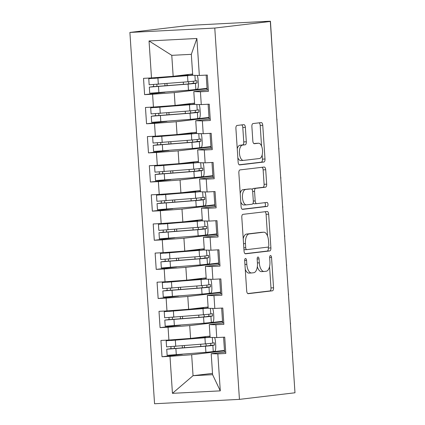 <?xml version="1.0" encoding="UTF-8"?>
<svg xmlns="http://www.w3.org/2000/svg" width="425" height="425" viewBox="0 0 425 425"><rect width="100%" height="100%" fill="white"/><g stroke="black" fill="none" stroke-linecap="round" stroke-linejoin="round"><path stroke-width="0.64" d="M245.485 258.496A2.008 0.946 87 0 0 244.678 260.61L246.697 290.982A2.863 1.349 87 0 0 248.184 293.686A2.863 1.349 87 0 0 248.227 293.68L272.398 290.812A2.863 1.349 87 0 0 273.551 287.794L271.533 257.423A2.008 0.946 87 0 0 270.491 255.531A2.008 0.946 87 0 0 270.459 255.531A2.008 0.946 87 0 0 269.652 257.646L269.912 261.577A9.169 4.319 87 0 1 266.225 271.235L264.212 271.474A9.169 4.319 87 0 1 264.074 271.485A9.169 4.319 87 0 1 259.308 262.836L259.043 258.905A2.008 0.946 87 0 0 258.002 257.013A2.008 0.946 87 0 0 257.97 257.013A2.008 0.946 87 0 0 257.168 259.128L257.428 263.059A9.169 4.319 87 0 1 253.736 272.717L251.722 272.956A9.169 4.319 87 0 1 251.589 272.967A9.169 4.319 87 0 1 246.819 264.318L246.558 260.387A2.008 0.946 87 0 0 245.512 258.496A2.008 0.946 87 0 0 245.485 258.496M245.368 127.351A2.863 1.349 87 0 0 243.876 124.647A2.863 1.349 87 0 0 243.833 124.652L237.054 125.455A2.863 1.349 87 0 0 235.902 128.472L238.138 162.207A2.863 1.349 87 0 0 239.631 164.905A2.863 1.349 87 0 0 239.673 164.905L263.845 162.037A2.863 1.349 87 0 0 264.998 159.014L262.756 125.285A2.863 1.349 87 0 0 261.263 122.581A2.863 1.349 87 0 0 261.226 122.586L253.034 123.558A2.863 1.349 87 0 0 251.882 126.576L252.838 141.01A2.863 1.349 87 0 0 254.331 143.714A2.863 1.349 87 0 0 254.373 143.714L258.432 143.23A7.666 3.612 87 0 1 258.549 143.22A7.666 3.612 87 0 1 262.538 150.567A7.666 3.612 87 0 1 259.447 158.52L243.536 160.411A7.666 3.612 87 0 1 243.424 160.422A7.666 3.612 87 0 1 239.429 153.069A7.666 3.612 87 0 1 242.521 145.116L245.172 144.803A2.863 1.349 87 0 0 246.325 141.785L245.368 127.351L242.797 127.484A2.863 1.349 87 0 0 241.729 124.902M294.982 392.78L239.44 399.373L214.774 28.061L270.316 21.468L294.982 392.78M242.957 214.354A2.863 1.349 87 0 0 241.804 217.377L244.046 251.106A2.863 1.349 87 0 0 245.538 253.81A2.863 1.349 87 0 0 245.576 253.805L269.748 250.936A2.863 1.349 87 0 0 270.9 247.918L268.664 214.184A2.863 1.349 87 0 0 267.171 211.485A2.863 1.349 87 0 0 267.128 211.485L242.957 214.354M241.092 206.656L238.85 172.922A2.863 1.349 87 0 1 240.008 169.904L264.175 167.036A2.863 1.349 87 0 1 264.217 167.036A2.863 1.349 87 0 1 265.71 169.734L266.666 184.174A2.863 1.349 87 0 1 265.513 187.191L255.712 188.355A2.863 1.349 87 0 0 254.559 191.372L255.197 200.945A2.863 1.349 87 0 0 256.684 203.649A2.863 1.349 87 0 0 256.727 203.644L266.932 202.433A2.008 0.946 87 0 1 266.964 202.433A2.008 0.946 87 0 1 268.01 204.356A2.008 0.946 87 0 1 267.197 206.438L242.627 209.355A2.863 1.349 87 0 1 242.585 209.355A2.863 1.349 87 0 1 241.092 206.656M270.316 21.468L267.745 21.601L270.443 21.25L268.127 21.298L196.106 25.011L185.433 25.845L129.891 32.438L214.774 28.061M129.891 32.438L154.557 403.75L239.44 399.373M212.516 373.378L193.051 375.689L172.444 393.332L220.288 390.862L217.834 353.876L225.808 353.467L224.724 337.158L216.75 337.567L215.9 324.753L223.874 324.344L222.79 308.035L214.816 308.444L213.966 295.63L221.935 295.221L220.857 278.912L212.883 279.326L212.027 266.512L220.001 266.098L218.917 249.788L210.949 250.203L210.093 237.389L218.067 236.975L216.984 220.665L209.01 221.08L208.16 208.266L216.134 207.852L215.05 191.548L207.076 191.957L206.226 179.143L214.2 178.734L213.116 162.424L205.142 162.833L204.292 150.02L212.266 149.611L211.183 133.301L203.208 133.71L202.358 120.897L210.333 120.488L209.249 104.178L201.275 104.587L200.425 91.773L208.399 91.364L207.315 75.055L199.341 75.464L192.716 75.305L191.324 54.336L171.774 55.34L173.166 76.309L192.631 74.003M172.444 393.332L169.989 356.347L191.659 354.721L224.496 350.827L224.581 352.128M182.437 354.333L162.015 356.756L169.989 356.347M162.015 356.756L160.932 340.446L168.906 340.037L168.056 327.223L189.725 325.598L222.557 321.704L222.647 323.005M180.498 325.21L160.082 327.632L168.056 327.223M160.082 327.632L158.998 311.323L166.972 310.914L166.122 298.1L187.792 296.475L220.623 292.581L220.713 293.882M178.564 296.087L158.148 298.509L166.122 298.1M158.148 298.509L157.064 282.2L165.038 281.791L164.188 268.977L185.858 267.357L218.689 263.457L218.779 264.759M176.63 266.964L156.214 269.386L164.188 268.977M156.214 269.386L155.13 253.082L163.104 252.668L162.254 239.854L183.924 238.234L216.755 234.334L216.84 235.636M174.696 237.841L154.28 240.268L162.254 239.854M154.28 240.268L153.197 223.959L161.171 223.545L160.315 210.731L181.99 209.111L214.822 205.211L214.907 206.513M172.762 208.718L152.347 211.145L160.315 210.731M152.347 211.145L151.263 194.836L159.237 194.422L158.382 181.608L180.057 179.988L212.888 176.088L212.973 177.39M170.829 179.6L150.407 182.022L158.382 181.608M150.407 182.022L149.329 165.713L157.298 165.298L156.448 152.485L178.123 150.864L210.954 146.965L211.039 148.272M168.895 150.477L148.474 152.899L156.448 152.485M148.474 152.899L147.39 136.59L155.364 136.181L154.514 123.367L176.184 121.741L209.02 117.847L209.105 119.149M166.961 121.353L146.54 123.776L154.514 123.367M146.54 123.776L145.456 107.467L153.43 107.058L152.58 94.244L174.25 92.618L207.087 88.724L207.172 90.026M165.028 92.23L144.606 94.653L152.58 94.244M144.606 94.653L143.523 78.343L151.497 77.934L149.042 40.949L196.881 38.478L199.341 75.464M208.298 89.893L193.8 91.614L194.65 104.428L201.275 104.587M200.425 91.773L193.8 91.614M151.497 77.934L173.166 76.309M171.774 55.34L149.042 40.949M210.232 119.011L195.734 120.732L196.584 133.546L203.208 133.71M202.358 120.897L195.734 120.732M174.25 92.618L175.105 105.432L194.565 103.121M153.43 107.058L175.105 105.432M212.171 148.134L197.667 149.855L198.523 162.669L205.142 162.833M204.292 150.02L197.667 149.855M176.184 121.741L177.039 134.555L196.499 132.244M155.364 136.181L177.039 134.555M214.104 177.257L199.601 178.978L200.457 191.792L207.076 191.957M206.226 179.143L199.601 178.978M178.123 150.864L178.973 163.678L198.433 161.367M157.298 165.298L178.973 163.678M216.038 206.38L201.54 208.101L202.39 220.915L209.01 221.08M208.16 208.266L201.54 208.101M180.057 179.988L180.907 192.801L200.366 190.49M159.237 194.422L180.907 192.801M217.972 235.503L203.474 237.224L204.324 250.038L210.949 250.203M210.093 237.389L203.474 237.224M181.99 209.111L182.84 221.924L202.3 219.613M161.171 223.545L182.84 221.924M219.906 264.626L205.408 266.348L206.258 279.161L212.883 279.326M212.027 266.512L205.408 266.348M183.924 238.234L184.774 251.048L204.239 248.737M163.104 252.668L184.774 251.048M221.839 293.749L207.342 295.471L208.192 308.284L214.816 308.444M213.966 295.63L207.342 295.471M185.858 267.357L186.708 280.171L206.173 277.86M165.038 281.791L186.708 280.171M223.773 322.873L209.275 324.594L210.125 337.408L216.75 337.567M215.9 324.753L209.275 324.594M187.792 296.475L188.642 309.288L208.107 306.983M166.972 310.914L188.642 309.288M292.315 352.633L294.966 392.604M225.707 351.99L211.209 353.712L212.601 374.68L220.288 390.862M217.834 353.876L211.209 353.712M189.725 325.598L190.575 338.412L210.04 336.106M168.906 340.037L190.575 338.412M191.659 354.721L193.051 375.689L212.601 374.68M206.178 75.113L207.087 88.724M208.117 104.237L209.02 117.847M210.051 133.36L210.954 146.965M211.985 162.483L212.888 176.088M213.918 191.606L214.822 205.211M215.852 220.724L216.755 234.334M217.786 249.847L218.689 263.457M219.72 278.97L220.623 292.581M221.653 308.093L222.557 321.704M223.587 337.216L224.496 350.827M196.881 38.478L191.324 54.336M288.437 294.238L288.575 294.201A4.378 4.378 0 0 1 288.506 295.317M286.498 265.12L286.641 265.078A4.378 4.378 0 0 1 286.572 266.193M276.829 119.505L276.967 119.468A4.378 4.378 0 0 1 276.898 120.583M245.257 269.312A9.169 4.319 87 0 0 249.013 273.1A9.169 4.319 87 0 0 249.151 273.089M257.332 266.576A9.169 4.319 87 0 0 261.502 271.618A9.169 4.319 87 0 0 261.641 271.607M247.759 293.563L269.827 290.944A2.863 1.349 87 0 0 270.98 287.927L269.562 266.597M267.527 235.992L266.087 214.317A2.863 1.349 87 0 0 265.025 211.735M245.108 253.688L267.176 251.069A2.863 1.349 87 0 0 268.329 248.051L268.26 246.999M245.719 247.738A2.008 0.946 87 0 0 246.76 249.629A2.008 0.946 87 0 0 246.787 249.629L268.005 247.111A2.008 0.946 87 0 0 268.812 244.997L268.536 240.853A9.169 4.319 87 0 0 263.771 232.204A9.169 4.319 87 0 0 263.633 232.215L249.13 233.936A9.169 4.319 87 0 0 245.443 243.594L245.719 247.738L243.828 247.833M243.955 249.714A2.008 0.946 87 0 0 244.189 249.762A2.008 0.946 87 0 0 244.216 249.762L246.728 249.629M261.332 232.332A9.169 4.319 87 0 0 261.194 232.337A9.169 4.319 87 0 0 261.062 232.347L263.633 232.215M243.222 238.701A9.169 4.319 87 0 1 246.558 234.069L261.062 232.347M252.174 189.656A2.863 1.349 87 0 1 253.141 188.488L262.942 187.324A2.863 1.349 87 0 0 264.095 184.307L263.139 169.867A2.863 1.349 87 0 0 262.071 167.285M253.13 203.017A2.863 1.349 87 0 0 254.113 203.782A2.863 1.349 87 0 0 254.155 203.777L256.642 203.649M242.154 209.238L264.626 206.571A2.008 0.946 87 0 0 265.439 204.871A2.008 0.946 87 0 0 264.754 202.693M245.538 189.561A7.666 3.612 87 0 0 242.447 197.513A7.666 3.612 87 0 0 246.442 204.866A7.666 3.612 87 0 0 246.558 204.855L252.163 204.186A2.863 1.349 87 0 0 253.316 201.168L252.678 191.595A2.863 1.349 87 0 0 251.191 188.891A2.863 1.349 87 0 0 251.148 188.897L242.967 189.693A7.666 3.612 87 0 0 240.215 193.417M240.784 201.971A7.666 3.612 87 0 0 243.87 204.993A7.666 3.612 87 0 0 243.982 204.988M248.657 189.024A2.863 1.349 87 0 0 248.614 189.024A2.863 1.349 87 0 0 248.572 189.029L251.148 188.897M242.967 189.693L248.572 189.029M237.246 148.761A7.666 3.612 87 0 1 239.95 145.249L242.601 144.936A2.863 1.349 87 0 0 243.753 141.918L242.797 127.484M237.841 157.723A7.666 3.612 87 0 0 240.853 160.554A7.666 3.612 87 0 0 240.964 160.544M256.089 143.352A7.666 3.612 87 0 0 255.972 143.352A7.666 3.612 87 0 0 255.861 143.363L258.432 143.23M253.9 143.592L255.861 143.363M261.556 146.051L260.185 125.418A2.863 1.349 87 0 0 259.123 122.836M239.206 164.788L261.274 162.169A2.863 1.349 87 0 0 262.427 159.147L262.151 155.008M210.805 343.342L210.747 345.334L209.164 345.631A14.599 0.404 176.2 0 1 203.32 346.258L173.878 348.553A1.169 0.542 87 0 0 174.33 347.788A1.169 0.542 87 0 0 174.144 346.54M177.204 339.416L166.17 340.77L166.579 346.89L205.339 343.873A18.397 0.51 176.2 0 0 212.697 343.081L214.28 342.784L214.434 345.116L212.851 345.408A18.397 0.51 176.2 0 1 205.493 346.2L166.733 349.217L167.137 355.332L205.902 352.32A18.397 0.51 -3.8 0 0 213.26 351.528L214.779 351.241A5.838 1.323 86.6 0 0 215.703 345.174L215.507 342.258A5.838 1.323 86.6 0 0 214.598 337.514M166.733 349.217L170.526 348.723A1.169 0.542 -93 0 0 170.972 347.995A1.169 0.542 -93 0 0 170.813 346.763M182.479 339.017L171.041 340.499L202.762 337.817A14.599 0.404 -3.8 0 0 208.601 337.184L210.093 336.908M166.17 340.77L204.935 337.758A18.397 0.51 -3.8 0 0 210.115 337.259M202.194 337.036L195.24 337.859M205.525 336.637L205.557 337.078L202.21 337.248M203.224 352.548L206.561 352.261M224.464 350.386L206.582 352.511M205.588 337.556L205.557 337.078A12.553 0.345 176.2 0 1 200.249 337.572L192.116 338.231M208.872 314.218L208.813 316.211L207.225 316.508A14.599 0.404 176.2 0 1 201.386 317.135L171.944 319.43A1.169 0.542 87 0 0 172.396 318.665A1.169 0.542 87 0 0 172.21 317.417M175.27 310.293L164.236 311.652L164.645 317.767L203.405 314.75A18.397 0.51 176.2 0 0 210.763 313.958L212.357 313.661L212.5 315.993L210.917 316.285A18.397 0.51 176.2 0 1 203.559 317.082L164.799 320.094L165.203 326.214L203.968 323.197A18.397 0.51 -3.8 0 0 211.321 322.405L212.84 322.118A5.838 1.323 86.6 0 0 213.764 316.051L213.573 313.14A5.838 1.323 86.6 0 0 212.665 308.396M164.799 320.094L168.592 319.6A1.169 0.542 -93 0 0 169.038 318.872A1.169 0.542 -93 0 0 168.879 317.64M180.545 309.899L169.107 311.376L200.828 308.693A14.599 0.404 -3.8 0 0 206.667 308.061L208.16 307.785M164.236 311.652L203.001 308.635A18.397 0.51 -3.8 0 0 208.181 308.136M200.26 307.913L193.306 308.736M203.591 307.514L203.617 307.955L200.276 308.125M201.291 323.425L204.627 323.138M222.53 321.268L204.643 323.388M203.649 308.433L203.617 307.955A12.553 0.345 176.2 0 1 198.316 308.449L190.182 309.108M206.938 285.095L206.879 287.093L205.291 287.385A14.599 0.404 176.2 0 1 199.452 288.017L170.011 290.307A1.169 0.542 87 0 0 170.462 289.542A1.169 0.542 87 0 0 170.276 288.293M173.331 281.169L162.302 282.529L162.711 288.644L201.471 285.627A18.397 0.51 176.2 0 0 208.829 284.835L210.417 284.538L210.566 286.87L208.983 287.167A18.397 0.51 176.2 0 1 201.625 287.959L162.865 290.971L163.269 297.091L202.029 294.073A18.397 0.51 -3.8 0 0 209.387 293.282L210.906 292.995A5.838 1.323 86.6 0 0 211.831 286.928L211.639 284.017A5.838 1.323 86.6 0 0 210.731 279.273M162.865 290.971L166.658 290.482A1.169 0.542 -93 0 0 167.105 289.749A1.169 0.542 -93 0 0 166.945 288.517M178.612 280.776L167.174 282.253L198.895 279.57A14.599 0.404 -3.8 0 0 204.733 278.938L206.226 278.662M162.302 282.529L201.062 279.512A18.397 0.51 -3.8 0 0 206.247 279.013M198.326 278.789L191.372 279.613M201.657 278.396L201.684 278.832L198.342 279.002M199.357 294.302L202.693 294.015M220.596 292.145L202.709 294.265M201.716 279.31L201.684 278.832A12.553 0.345 176.2 0 1 196.377 279.331L188.248 279.985M205.004 255.972L204.94 257.97L203.357 258.262A14.599 0.404 176.2 0 1 197.519 258.894L168.077 261.184A1.169 0.542 87 0 0 168.528 260.424A1.169 0.542 87 0 0 168.343 259.176M171.397 252.046L160.368 253.406L160.772 259.521L199.538 256.503A18.397 0.51 176.2 0 0 206.895 255.712L208.478 255.414L208.633 257.747L207.049 258.044A18.397 0.51 176.2 0 1 199.692 258.836L160.932 261.853L161.335 267.968L200.095 264.95A18.397 0.51 -3.8 0 0 207.453 264.159L208.972 263.872A5.838 1.323 86.6 0 0 209.897 257.805L209.706 254.894A5.838 1.323 86.6 0 0 208.797 250.15M160.932 261.853L164.725 261.359A1.169 0.542 -93 0 0 165.166 260.626A1.169 0.542 -93 0 0 165.012 259.393M176.678 251.653L165.24 253.13L196.956 250.447A14.599 0.404 -3.8 0 0 202.799 249.82L204.292 249.539M160.368 253.406L199.128 250.389A18.397 0.51 -3.8 0 0 204.313 249.889M196.393 249.666L189.438 250.49M199.723 249.273L199.75 249.709L196.408 249.879M197.423 265.179L200.759 264.892M218.663 263.022L200.775 265.142M199.782 250.187L199.75 249.709A12.553 0.345 176.2 0 1 194.443 250.208L186.309 250.862M203.07 226.849L203.007 228.847L201.423 229.139A14.599 0.404 176.2 0 1 195.585 229.771L166.143 232.061A1.169 0.542 87 0 0 166.595 231.301A1.169 0.542 87 0 0 166.409 230.053M169.463 222.923L158.435 224.283L158.838 230.398L197.604 227.38A18.397 0.51 176.2 0 0 204.962 226.589L206.545 226.297L206.699 228.623L205.116 228.921A18.397 0.51 176.2 0 1 197.758 229.712L158.998 232.73L159.402 238.845L198.162 235.827A18.397 0.51 -3.8 0 0 205.519 235.036L207.039 234.754A5.838 1.323 86.6 0 0 207.963 228.682L207.772 225.771A5.838 1.323 86.6 0 0 206.863 221.027M158.998 232.73L162.786 232.236A1.169 0.542 -93 0 0 163.232 231.503A1.169 0.542 -93 0 0 163.078 230.276M174.744 222.53L163.301 224.012L195.022 221.324A14.599 0.404 -3.8 0 0 200.86 220.697L202.358 220.416M158.435 224.283L197.195 221.266A18.397 0.51 -3.8 0 0 202.38 220.766M194.459 220.543L187.505 221.372M197.79 220.15L197.816 220.586L194.475 220.761M195.489 236.056L198.826 235.769M216.729 233.899L198.842 236.018M197.848 221.064L197.816 220.586A12.553 0.345 176.2 0 1 192.509 221.085L184.376 221.738M201.137 197.731L201.073 199.723L199.49 200.021A14.599 0.404 176.2 0 1 193.651 200.648L164.209 202.938A1.169 0.542 87 0 0 164.656 202.178A1.169 0.542 87 0 0 164.47 200.929M167.53 193.8L156.501 195.16L156.905 201.275L195.67 198.257A18.397 0.51 176.2 0 0 203.023 197.466L204.611 197.173L204.765 199.5L203.182 199.798A18.397 0.51 176.2 0 1 195.824 200.589L157.059 203.607L157.468 209.722L196.228 206.704A18.397 0.51 -3.8 0 0 203.586 205.913L205.105 205.631A5.838 1.323 86.6 0 0 206.029 199.559L205.838 196.648A5.838 1.323 86.6 0 0 204.924 191.903M157.059 203.607L160.852 203.113A1.169 0.542 -93 0 0 161.298 202.38A1.169 0.542 -93 0 0 161.144 201.153M172.81 193.407L161.367 194.889L193.088 192.201A14.599 0.404 -3.8 0 0 198.927 191.574L200.419 191.292M156.501 195.16L195.261 192.143A18.397 0.51 -3.8 0 0 200.446 191.643M192.525 191.42L185.571 192.249M195.856 191.027L195.883 191.462L192.541 191.638M193.556 206.933L196.892 206.646M214.795 204.776L196.908 206.901M195.914 191.941L195.883 191.462A12.553 0.345 176.2 0 1 190.575 191.962L182.442 192.621M199.203 168.608L199.139 170.6L197.556 170.898A14.599 0.404 176.2 0 1 191.718 171.525L162.276 173.814A1.169 0.542 87 0 0 162.722 173.055A1.169 0.542 87 0 0 162.536 171.806M165.596 164.682L154.567 166.037L154.971 172.152L193.731 169.139A18.397 0.51 176.2 0 0 201.089 168.348L202.677 168.05L202.831 170.377L201.243 170.675A18.397 0.51 176.2 0 1 193.89 171.466L155.125 174.484L155.534 180.598L194.294 177.581A18.397 0.51 -3.8 0 0 201.652 176.789L203.171 176.508A5.838 1.323 86.6 0 0 204.096 170.436L203.899 167.524A5.838 1.323 86.6 0 0 202.991 162.78M155.125 174.484L158.918 173.99A1.169 0.542 -93 0 0 159.364 173.262A1.169 0.542 -93 0 0 159.205 172.029M170.877 164.284L159.433 165.766L191.154 163.078A14.599 0.404 -3.8 0 0 196.993 162.451L198.486 162.169M154.567 166.037L193.327 163.019A18.397 0.51 -3.8 0 0 198.512 162.525M190.591 162.297L183.637 163.126M193.917 161.904L193.949 162.339L190.607 162.515M191.622 177.815L194.958 177.523M212.856 175.653L194.974 177.778M193.981 162.817L193.949 162.339A12.553 0.345 176.2 0 1 188.642 162.839L180.508 163.498M197.269 139.485L197.205 141.477L195.622 141.775A14.599 0.404 176.2 0 1 189.784 142.402L160.342 144.697A1.169 0.542 87 0 0 160.788 143.932A1.169 0.542 87 0 0 160.602 142.683M163.662 135.559L152.633 136.914L153.037 143.034L191.797 140.016A18.397 0.51 176.2 0 0 199.155 139.225L200.749 138.927L200.898 141.254L199.309 141.552A18.397 0.51 176.2 0 1 191.951 142.343L153.191 145.361L153.6 151.475L192.36 148.458A18.397 0.51 -3.8 0 0 199.718 147.666L201.238 147.385A5.838 1.323 86.6 0 0 202.162 141.312L201.965 138.401A5.838 1.323 86.6 0 0 201.057 133.657M153.191 145.361L156.984 144.867A1.169 0.542 -93 0 0 157.431 144.139A1.169 0.542 -93 0 0 157.271 142.906M168.943 135.161L157.5 136.643L189.221 133.955A14.599 0.404 -3.8 0 0 195.059 133.328L196.552 133.052M152.633 136.914L191.393 133.902A18.397 0.51 -3.8 0 0 196.578 133.402M188.657 133.179L181.703 134.002M191.983 132.781L192.015 133.216L188.668 133.392M189.688 148.692L193.024 148.405M210.922 146.529L193.04 148.654M192.047 133.694L192.015 133.216A12.553 0.345 176.2 0 1 186.708 133.716L178.574 134.374M195.335 110.362L195.272 112.354L193.688 112.652A14.599 0.404 176.2 0 1 187.85 113.278L158.403 115.573A1.169 0.542 87 0 0 158.854 114.808A1.169 0.542 87 0 0 158.668 113.56M161.728 106.436L150.694 107.791L151.103 113.911L189.863 110.893A18.397 0.51 176.2 0 0 197.221 110.102L198.815 109.804L198.964 112.136L197.375 112.428A18.397 0.51 176.2 0 1 190.018 113.22L151.258 116.238L151.667 122.352L190.427 119.34A18.397 0.51 -3.8 0 0 197.784 118.548L199.304 118.262A5.838 1.323 86.6 0 0 200.228 112.195L200.032 109.278A5.838 1.323 86.6 0 0 199.123 104.534M151.258 116.238L155.051 115.743A1.169 0.542 -93 0 0 155.497 115.016A1.169 0.542 -93 0 0 155.337 113.783M167.004 106.037L155.566 107.52L187.287 104.837A14.599 0.404 -3.8 0 0 193.125 104.205L194.618 103.928M150.694 107.791L189.46 104.778A18.397 0.51 -3.8 0 0 194.639 104.279M186.724 104.056L179.77 104.879M190.049 103.657L190.081 104.098L186.734 104.268M187.754 119.568L191.091 119.282M208.988 117.406L191.107 119.531M190.113 104.577L190.081 104.098A12.553 0.345 176.2 0 1 184.774 104.593L176.641 105.251M193.396 81.239L193.338 83.231L191.755 83.528A14.599 0.404 176.2 0 1 185.911 84.155L156.469 86.45A1.169 0.542 87 0 0 156.921 85.685A1.169 0.542 87 0 0 156.735 84.437M159.795 77.313L148.761 78.673L149.17 84.787L187.93 81.77A18.397 0.51 176.2 0 0 195.288 80.978L196.871 80.681L197.025 83.013L195.442 83.305A18.397 0.51 176.2 0 1 188.084 84.097L149.324 87.114L149.727 93.234L188.493 90.217A18.397 0.51 -3.8 0 0 195.851 89.425L197.37 89.138A5.838 1.323 86.6 0 0 198.294 83.072L198.098 80.16A5.838 1.323 86.6 0 0 197.189 75.411M149.324 87.114L153.117 86.62A1.169 0.542 -93 0 0 153.563 85.892A1.169 0.542 -93 0 0 153.404 84.66M165.07 76.92L153.632 78.397L185.353 75.714A14.599 0.404 -3.8 0 0 191.192 75.082L192.684 74.805M148.761 78.673L187.526 75.655A18.397 0.51 -3.8 0 0 192.706 75.156M184.79 74.933L177.836 75.756M188.116 74.534L188.148 74.975L184.801 75.145M185.815 90.445L189.152 90.158M207.055 88.283L189.173 90.408M188.179 75.453L188.148 74.975A12.553 0.345 176.2 0 1 182.84 75.469L174.707 76.128M272.962 61.258L270.443 21.25M244.928 264.414L246.819 264.318M257.157 259L259.043 258.905M257.417 262.932L259.308 262.836M269.647 257.518L271.533 257.423M270.98 287.927L273.551 287.794M269.827 290.944L272.398 290.812M244.673 260.483L246.558 260.387M266.087 214.317L268.664 214.184M268.329 248.051L270.9 247.918M267.176 251.069L269.748 250.936M246.558 234.069L249.13 233.936M243.552 243.69L245.443 243.594M263.139 169.867L265.71 169.734M264.095 184.307L266.666 184.174M262.942 187.324L265.513 187.191M253.141 188.488L255.712 188.355M252.668 191.468L254.559 191.372M253.305 201.046L255.197 200.945M264.626 206.571L267.197 206.438M243.753 141.918L246.325 141.785M242.601 144.936L245.172 144.803M239.95 145.249L242.521 145.116M260.185 125.418L262.756 125.285M262.427 159.147L264.998 159.014M261.274 162.169L263.845 162.037M173.878 348.553L170.526 348.723M214.434 345.116L210.747 345.334M213.26 351.528L212.851 345.408M212.697 343.081L212.325 337.461M205.339 343.873L204.935 337.758M175.748 346.412L175.339 340.297M182.41 348.054L182.267 345.854M181.852 339.607L181.815 339.092M206.146 345.998L206.003 343.814M205.902 352.32L205.493 346.2M176.306 354.859L175.902 348.744M200.839 346.471L200.69 344.271M200.276 338.029L200.249 337.572M184.524 347.873L184.376 345.674M183.961 339.426L183.929 338.911M171.944 319.43L168.592 319.6M212.5 315.993L208.813 316.211M211.321 322.405L210.917 316.285M210.763 313.958L210.391 308.337M203.405 314.75L203.001 308.635M173.809 317.289L173.405 311.174M180.476 318.931L180.333 316.731M179.913 310.489L179.881 309.968M204.212 316.88L204.069 314.691M203.968 323.197L203.559 317.082M174.372 325.736L173.968 319.621M198.905 317.353L198.757 315.148M198.342 308.906L198.316 308.449M182.591 318.75L182.442 316.551M182.028 310.303L181.996 309.788M170.011 290.307L166.658 290.482M210.566 286.87L206.879 287.093M209.387 293.282L208.983 287.167M208.829 284.835L208.457 279.214M201.471 285.627L201.062 279.512M171.875 288.166L171.472 282.051M178.542 289.808L178.394 287.608M177.979 281.366L177.947 280.845M202.279 287.757L202.135 285.568M202.029 294.073L201.625 287.959M172.438 296.613L172.035 290.498M196.972 288.23L196.823 286.025M196.408 279.783L196.377 279.331M180.657 289.627L180.508 287.428M180.094 281.185L180.062 280.665M168.077 261.184L164.725 261.359M208.633 257.747L204.94 257.97M207.453 264.159L207.049 258.044M206.895 255.712L206.518 250.091M199.538 256.503L199.128 250.389M169.942 259.043L169.538 252.928M176.609 260.69L176.46 258.485M176.046 252.243L176.014 251.722M200.345 258.634L200.202 256.445M200.095 264.95L199.692 258.836M170.505 267.49L170.096 261.375M195.038 259.107L194.889 256.902M194.475 250.66L194.443 250.208M178.723 260.504L178.574 258.304M178.16 252.062L178.128 251.542M166.143 232.061L162.786 232.236M206.699 228.623L203.007 228.847M205.519 235.036L205.116 228.921M204.962 226.589L204.584 220.968M197.604 227.38L197.195 221.266M168.008 229.925L167.604 223.805M174.675 231.567L174.526 229.362M174.112 223.12L174.08 222.599M198.411 229.511L198.262 227.327M198.162 235.827L197.758 229.712M168.571 238.367L168.162 232.252M193.104 229.983L192.955 227.779M192.541 221.537L192.509 221.085M176.789 231.386L176.641 229.181M176.226 222.939L176.189 222.424M164.209 202.938L160.852 203.113M204.765 199.5L201.073 199.723M203.586 205.913L203.182 199.798M203.023 197.466L202.651 191.845M195.67 198.257L195.261 192.143M166.074 200.802L165.67 194.682M172.741 202.443L172.593 200.239M172.178 193.997L172.146 193.476M196.477 200.387L196.329 198.204M196.228 206.704L195.824 200.589M166.637 209.243L166.228 203.129M191.165 200.86L191.022 198.661M190.607 192.413L190.575 191.962M174.85 202.263L174.707 200.058M174.292 193.816L174.255 193.301M162.276 173.814L158.918 173.99M202.831 170.377L199.139 170.6M201.652 176.789L201.243 170.675M201.089 168.348L200.717 162.727M193.731 169.139L193.327 163.019M164.14 171.679L163.737 165.564M170.808 173.32L170.659 171.116M170.244 164.873L170.207 164.358M194.544 171.264L194.395 169.081M194.294 177.581L193.89 171.466M164.703 180.126L164.294 174.006M189.231 171.737L189.088 169.538M188.673 163.29L188.642 162.839M172.917 173.14L172.773 170.935M172.359 164.693L172.322 164.178M160.342 144.697L156.984 144.867M200.898 141.254L197.205 141.477M199.718 147.666L199.309 141.552M199.155 139.225L198.783 133.604M191.797 140.016L191.393 133.902M162.207 142.556L161.798 136.441M168.868 144.197L168.725 141.998M168.311 135.75L168.273 135.235M192.605 142.141L192.461 139.958M192.36 148.458L191.951 142.343M162.764 151.002L162.361 144.883M187.298 142.614L187.154 140.415M186.74 134.173L186.708 133.716M170.983 144.017L170.839 141.812M170.425 135.57L170.388 135.054M158.403 115.573L155.051 115.743M198.964 112.136L195.272 112.354M197.784 118.548L197.375 112.428M197.221 110.102L196.849 104.481M189.863 110.893L189.46 104.778M160.273 113.433L159.864 107.318M166.935 115.074L166.791 112.875M166.377 106.627L166.34 106.112M190.671 113.018L190.528 110.835M190.427 119.34L190.018 113.22M160.831 121.879L160.427 115.765M185.364 113.491L185.22 111.292M184.801 105.049L184.774 104.593M169.049 114.893L168.906 112.694M168.491 106.447L168.454 105.931M156.469 86.45L153.117 86.62M197.025 83.013L193.338 83.231M195.851 89.425L195.442 83.305M195.288 80.978L194.916 75.358M187.93 81.77L187.526 75.655M158.339 84.309L157.93 78.195M165.001 85.951L164.857 83.752M164.443 77.509L164.406 76.989M188.737 83.895L188.594 81.712M188.493 90.217L188.084 84.097M158.897 92.756L158.493 86.642M183.43 84.368L183.281 82.168M182.867 75.926L182.84 75.469M167.115 85.77L166.967 83.571M166.552 77.323L166.52 76.808M290.44 324.44A4.378 4.378 0 0 0 290.509 323.324L290.302 322.362M292.453 352.591A4.378 4.378 0 0 0 292.235 351.496M288.368 293.239L288.575 294.201M284.638 237.07A4.378 4.378 0 0 0 284.707 235.955L284.5 234.993M286.434 264.116L286.641 265.078M282.705 207.947A4.378 4.378 0 0 0 282.774 206.832L282.567 205.875M280.771 178.824A4.378 4.378 0 0 0 280.84 177.708L280.633 176.752M278.832 149.701A4.378 4.378 0 0 0 278.901 148.591L278.699 147.629M274.964 91.46A4.378 4.378 0 0 0 275.033 90.344L274.826 89.383M276.76 118.506L276.967 119.468M273.031 62.337A4.378 4.378 0 0 0 273.1 61.221M249.013 273.1L251.589 272.967M261.502 271.618L264.074 271.485M244.189 249.762L246.76 249.629M261.194 232.337L263.771 232.204M254.113 203.782L256.684 203.649M243.87 204.993L246.442 204.866M248.614 189.024L251.191 188.891M240.853 160.554L243.424 160.422M255.972 143.352L258.549 143.22"/></g></svg>
